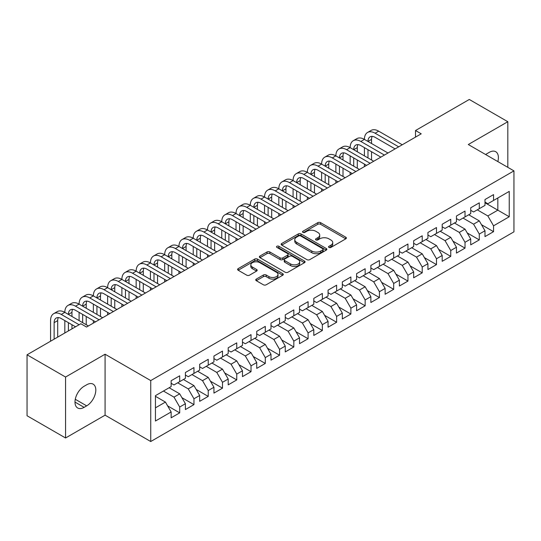<?xml version="1.0" encoding="UTF-8"?>
<svg xmlns="http://www.w3.org/2000/svg" width="541" height="541" viewBox="0 0 541 541"><rect width="100%" height="100%" fill="white"/><g stroke="black" fill="none" stroke-linecap="round" stroke-linejoin="round"><path stroke-width="0.81" d="M328.962 247.42A1.386 0.798 0 0 0 330.923 247.42L345.8 238.831A1.981 1.143 0 0 0 346.375 238.02A1.981 1.143 0 0 0 345.8 237.215L320.59 222.662A1.981 1.143 0 0 0 317.79 222.662L302.913 231.25A1.386 0.798 0 0 0 302.507 231.819A1.386 0.798 0 0 0 302.913 232.38A1.386 0.798 0 0 0 304.874 232.38L306.801 231.271A6.336 3.659 0 0 1 315.761 231.271L317.865 232.481A6.336 3.659 0 0 1 319.717 235.071A6.336 3.659 0 0 1 317.865 237.661L315.937 238.77A1.386 0.798 0 0 0 315.531 239.338A1.386 0.798 0 0 0 315.937 239.9A1.386 0.798 0 0 0 317.898 239.9L319.826 238.791A6.336 3.659 0 0 1 328.786 238.791L330.882 240.001A6.336 3.659 0 0 1 332.742 242.591A6.336 3.659 0 0 1 330.882 245.174L328.962 246.29A1.386 0.798 0 0 0 328.556 246.852A1.386 0.798 0 0 0 328.962 247.42L328.962 246.29M256.319 279.088A1.981 1.143 0 0 0 255.737 279.9A1.981 1.143 0 0 0 256.319 280.711L263.393 284.789A1.981 1.143 0 0 0 266.192 284.789L282.713 275.254A1.981 1.143 0 0 0 283.295 274.443A1.981 1.143 0 0 0 282.713 273.638L257.509 259.085A1.981 1.143 0 0 0 254.71 259.085L238.182 268.62A1.981 1.143 0 0 0 237.607 269.432A1.981 1.143 0 0 0 238.182 270.236L246.73 275.173A1.981 1.143 0 0 0 249.529 275.173L256.596 271.088A1.981 1.143 0 0 0 257.178 270.277A1.981 1.143 0 0 0 256.596 269.472L252.363 267.024A5.295 3.057 0 0 1 250.814 264.86A5.295 3.057 0 0 1 254.081 262.04A5.295 3.057 0 0 1 259.856 262.703L276.451 272.279A5.295 3.057 0 0 1 278 274.443A5.295 3.057 0 0 1 274.727 277.269A5.295 3.057 0 0 1 268.958 276.607L266.192 275.011A1.981 1.143 0 0 0 263.393 275.011L256.319 279.088L256.319 280.711L263.393 276.654L263.393 275.011M65.569 377.036L65.569 437.987L105.082 415.17L105.082 354.22L65.569 377.036L27.05 354.801L80.832 323.748L86.54 327.041L421.223 133.816L415.515 130.523L415.515 137.11M105.082 354.22L150.736 380.58L513.95 170.882L513.95 231.832L150.736 441.53L150.736 380.58M507.816 167.338L507.816 121.711L468.296 144.521L513.95 170.882M507.816 121.711L469.297 99.47L415.515 130.523M306.936 259.646A1.981 1.143 0 0 0 309.743 259.646L326.264 250.111A1.981 1.143 0 0 0 326.845 249.3A1.981 1.143 0 0 0 326.264 248.495L301.06 233.942A1.981 1.143 0 0 0 298.26 233.942L281.733 243.477A1.981 1.143 0 0 0 281.151 244.289A1.981 1.143 0 0 0 281.733 245.093L306.936 259.646M277.459 247.717A1.386 0.798 0 0 1 278.865 247.913L278.865 246.27L304.488 261.066A1.981 1.143 0 0 1 305.07 261.871A1.981 1.143 0 0 1 304.488 262.683L287.968 272.218A1.981 1.143 0 0 1 285.168 272.218L259.957 257.665L259.957 256.049A1.981 1.143 0 0 0 259.382 256.86A1.981 1.143 0 0 0 259.957 257.665M259.957 256.049L267.031 251.971A1.981 1.143 0 0 1 269.831 251.971L280.055 257.868A1.981 1.143 0 0 0 282.855 257.868L287.548 255.163A1.981 1.143 0 0 0 288.123 254.351A1.981 1.143 0 0 0 287.548 253.546L276.904 247.399A1.386 0.798 0 0 1 276.498 246.831A1.386 0.798 0 0 1 277.35 246.094A1.386 0.798 0 0 1 278.865 246.27M484.993 202.753L497.828 210.165L497.828 197.979L509.243 191.392L493.548 200.447L493.548 194.604L484.993 199.541L484.993 205.391L479.285 208.684L479.285 202.834L470.724 207.778L470.724 213.627L465.017 216.921L465.017 211.071L456.455 216.015L456.455 221.864L450.754 225.157L450.754 219.308L442.193 224.251L442.193 230.101L436.486 233.394L436.486 227.545L427.924 232.488L427.924 238.338L422.217 241.631L422.217 235.781L413.662 240.725L413.662 246.574L407.955 249.868L407.955 244.018L399.393 248.961L399.393 254.811L393.686 258.104L393.686 252.255L385.124 257.198L385.124 263.048L379.424 266.341L379.424 260.491L370.862 265.435L370.862 271.284L365.155 274.578L365.155 268.728L356.593 273.672L356.593 279.521L350.886 282.815L350.886 276.965L342.331 281.908L342.331 287.758L336.624 291.051L336.624 285.202L328.062 290.145L328.062 295.995L322.355 299.288L322.355 293.438L313.8 298.382L313.8 304.231L308.093 307.525L308.093 301.675L299.531 306.619L299.531 312.461L293.824 315.761L293.824 309.912L285.263 314.855L285.263 320.698L279.562 323.998L279.562 318.149L271 323.092L271 328.935L265.293 332.235L265.293 326.385L256.732 331.329L256.732 337.171L251.024 340.472L251.024 334.622L242.469 339.565L242.469 345.408L236.762 348.702L236.762 342.859L228.201 347.795L228.201 353.645L222.493 356.938L222.493 351.095L213.938 356.032L213.938 361.882L208.231 365.175L208.231 359.332L199.67 364.269L199.67 370.118L193.962 373.412L193.962 367.569L185.401 372.506L185.401 378.355L179.7 381.648L179.7 375.806L171.139 380.742L171.139 386.592L155.443 395.654L155.443 421.02L171.139 411.958L165.431 402.078L155.443 396.31M509.243 191.392L509.243 216.758L493.548 225.82L487.84 215.933L477.284 209.84M481.497 224.704L493.548 231.663L493.548 225.82M493.548 231.663L484.993 236.606L484.993 230.757L479.285 234.057L473.578 224.17L463.022 218.077M467.228 232.941L479.285 239.9L479.285 234.057M479.285 239.9L470.724 244.843L470.724 238.994L465.017 242.294L459.309 232.407L448.753 226.314M452.966 241.178L465.017 248.136L465.017 242.294M465.017 248.136L456.455 253.08L456.455 247.23L450.754 250.524L445.047 240.644L434.491 234.551M438.697 249.415L450.754 256.373L450.754 250.524M450.754 256.373L442.193 261.317L442.193 255.467L436.486 258.76L430.778 248.88L420.222 242.787M424.428 257.651L436.486 264.61L436.486 258.76M436.486 264.61L427.924 269.553L427.924 263.704L422.217 266.997L416.516 257.117L405.953 251.024M410.166 265.888L422.217 272.847L422.217 266.997M422.217 272.847L413.662 277.79L413.662 271.94L407.955 275.234L402.247 265.354L391.691 259.254M395.897 274.125L407.955 281.083L407.955 275.234M407.955 281.083L399.393 286.027L399.393 280.177L393.686 283.47L387.978 273.59L377.422 267.491M381.635 282.361L393.686 289.32L393.686 283.47M393.686 289.32L385.124 294.263L385.124 288.414L379.424 291.707L373.716 281.827L363.16 275.727M367.366 290.598L379.424 297.557L379.424 291.707M379.424 297.557L370.862 302.5L370.862 296.651L365.155 299.944L359.447 290.064L348.891 283.964M353.097 298.835L365.155 305.793L365.155 299.944M365.155 305.793L356.593 310.737L356.593 304.887L350.886 308.181L345.185 298.301L334.629 292.201M338.835 307.072L350.886 314.03L350.886 308.181M350.886 314.03L342.331 318.974L342.331 313.124L336.624 316.417L330.916 306.537L320.36 300.438M324.566 315.308L336.624 322.267L336.624 316.417M336.624 322.267L328.062 327.21L328.062 321.361L322.355 324.654L316.647 314.774L306.091 308.674M310.304 323.545L322.355 330.504L322.355 324.654M322.355 330.504L313.8 335.447L313.8 329.597L308.093 332.891L302.385 323.004L291.829 316.911M296.035 331.782L308.093 338.74L308.093 332.891M308.093 338.74L299.531 343.684L299.531 337.834L293.824 341.128L288.116 331.241L277.56 325.148M281.773 340.019L293.824 346.977L293.824 341.128M293.824 346.977L285.263 351.921L285.263 346.071L279.562 349.364L273.854 339.478L263.298 333.384M267.504 348.255L279.562 355.214L279.562 349.364M279.562 355.214L271 360.15L271 354.308L265.293 357.601L259.585 347.714L249.029 341.621M253.235 356.492L265.293 363.451L265.293 357.601M265.293 363.451L256.732 368.387L256.732 362.544L251.024 365.838L245.323 355.951L234.76 349.858M238.973 364.722L251.024 371.687L251.024 365.838M251.024 371.687L242.469 376.624L242.469 370.781L236.762 374.074L231.054 364.188L220.498 358.095M224.704 372.959L236.762 379.924L236.762 374.074M236.762 379.924L228.201 384.861L228.201 379.018L222.493 382.311L216.785 372.424L206.229 366.331M210.442 381.195L222.493 388.161L222.493 382.311M222.493 388.161L213.938 393.097L213.938 387.255L208.231 390.548L202.523 380.661L191.967 374.568M196.173 389.432L208.231 396.391L208.231 390.548M208.231 396.391L199.67 401.334L199.67 395.491L193.962 398.785L188.254 388.898L177.698 382.805M181.911 397.669L193.962 404.627L193.962 398.785M193.962 404.627L185.401 409.571L185.401 403.721L179.7 407.021L173.992 397.135L163.436 391.042M167.642 405.906L179.7 412.864L179.7 407.021M179.7 412.864L171.139 417.808L171.139 411.958M171.139 383.298L173.992 384.942L179.7 381.648M155.443 407.84L165.431 402.078M185.401 375.062L188.254 376.712L193.962 373.412M173.992 397.135L179.7 393.841L169.137 387.748M185.401 403.721L179.7 393.841M199.67 366.825L202.523 368.475L208.231 365.175M188.254 388.898L193.962 385.605L183.406 379.512M199.67 395.491L193.962 385.605M213.938 358.588L216.785 360.238L222.493 356.938M202.523 380.661L208.231 377.368L197.675 371.275M213.938 387.255L208.231 377.368M228.201 350.352L231.054 352.002L236.762 348.702M216.785 372.424L222.493 369.131L211.937 363.038M228.201 379.018L222.493 369.131M242.469 342.115L245.323 343.765L251.024 340.472M231.054 364.188L236.762 360.894L226.206 354.801M242.469 370.781L236.762 360.894M256.732 333.878L259.585 335.528L265.293 332.235M245.323 355.951L251.024 352.658L240.468 346.565M256.732 362.544L251.024 352.658M271 325.641L273.854 327.291L279.562 323.998M259.585 347.714L265.293 344.421L254.737 338.328M271 354.308L265.293 344.421M285.263 317.405L288.116 319.055L293.824 315.761M273.854 339.478L279.562 336.184L268.999 330.091M285.263 346.071L279.562 336.184M299.531 309.168L302.385 310.818L308.093 307.525M288.116 331.241L293.824 327.947L283.268 321.854M299.531 337.834L293.824 327.947M313.8 300.931L316.647 302.581L322.355 299.288M302.385 323.004L308.093 319.711L297.536 313.618M313.8 329.597L308.093 319.711M328.062 292.695L330.916 294.345L336.624 291.051M316.647 314.774L322.355 311.474L311.799 305.381M328.062 321.361L322.355 311.474M342.331 284.458L345.185 286.108L350.886 282.815M330.916 306.537L336.624 303.237L326.067 297.144M342.331 313.124L336.624 303.237M356.593 276.221L359.447 277.871L365.155 274.578M345.185 298.301L350.886 295.001L340.33 288.908M356.593 304.887L350.886 295.001M370.862 267.991L373.716 269.634L379.424 266.341M359.447 290.064L365.155 286.764L354.598 280.671M370.862 296.651L365.155 286.764M385.124 259.754L387.978 261.398L393.686 258.104M373.716 281.827L379.424 278.534L368.867 272.434M385.124 288.414L379.424 278.534M399.393 251.518L402.247 253.161L407.955 249.868M387.978 273.59L393.686 270.297L383.129 264.197M399.393 280.177L393.686 270.297M413.662 243.281L416.516 244.924L422.217 241.631M402.247 265.354L407.955 262.06L397.398 255.961M413.662 271.94L407.955 262.06M427.924 235.044L430.778 236.688L436.486 233.394M416.516 257.117L422.217 253.824L411.66 247.724M427.924 263.704L422.217 253.824M442.193 226.807L445.047 228.451L450.754 225.157M430.778 248.88L436.486 245.587L425.929 239.487M442.193 255.467L436.486 245.587M456.455 218.571L459.309 220.214L465.017 216.921M445.047 240.644L450.754 237.35L440.191 231.25M456.455 247.23L450.754 237.35M470.724 210.334L473.578 211.977L479.285 208.684M459.309 232.407L465.017 229.114L454.46 223.014M470.724 238.994L465.017 229.114M484.993 202.097L487.84 203.741L493.548 200.447M473.578 224.17L479.285 220.877L468.729 214.784M484.993 230.757L479.285 220.877M27.05 354.801L27.05 415.752L65.569 437.987M105.082 415.17L150.736 441.53M487.84 215.933L497.828 210.165L509.243 216.758M497.842 161.576A12.91 7.452 120 0 0 495.725 151.71A12.91 7.452 120 0 0 489.267 152.346L486.704 153.833A12.91 7.452 120 0 0 485.622 154.523M84.112 386.26A12.91 7.452 120 0 0 75.679 397.642A12.91 7.452 120 0 0 77.661 407.988A12.91 7.452 120 0 0 84.112 407.346L86.682 405.865A12.91 7.452 120 0 0 95.115 394.49A12.91 7.452 120 0 0 93.14 384.144A12.91 7.452 120 0 0 86.682 384.779L84.112 386.26M329.516 247.616L330.882 246.824A6.336 3.659 0 0 0 332.742 244.234L332.742 242.591M319.717 235.071L319.717 236.721A6.336 3.659 0 0 1 317.865 239.305L316.492 240.096M345.773 238.845L320.59 224.305A1.981 1.143 0 0 0 317.79 224.305L303.467 232.576M326.237 250.125L301.06 235.585A1.981 1.143 0 0 0 298.26 235.585L281.76 245.114M322.761 249.868A1.386 0.798 0 0 0 323.166 249.3A1.386 0.798 0 0 0 322.761 248.732L300.64 235.957A1.386 0.798 0 0 0 298.679 235.957L296.651 237.134A6.336 3.659 0 0 0 294.791 239.717A6.336 3.659 0 0 0 296.651 242.307L311.772 251.038A6.336 3.659 0 0 0 320.732 251.038L322.761 249.868L322.761 251.511A1.386 0.798 0 0 0 323.166 250.95L323.166 249.3M294.791 239.717L294.791 241.367A6.336 3.659 0 0 0 296.651 243.957L296.651 242.307M322.761 251.511L320.732 252.688A6.336 3.659 0 0 1 311.772 252.688L296.651 243.957M259.984 257.685L267.031 253.614L267.031 251.971M288.123 254.351L288.123 256.001A1.981 1.143 0 0 1 287.548 256.806L282.855 259.518A1.981 1.143 0 0 1 280.055 259.518L269.831 253.614A1.981 1.143 0 0 0 267.031 253.614M278.865 247.913L304.461 262.696M290.659 263.994A5.295 3.057 0 0 0 296.434 264.657A5.295 3.057 0 0 0 299.707 261.83A5.295 3.057 0 0 0 298.152 259.666L292.309 256.292A1.981 1.143 0 0 0 289.503 256.292L284.816 259.004A1.981 1.143 0 0 0 284.235 259.808A1.981 1.143 0 0 0 284.816 260.62L290.659 263.994L290.659 265.638A5.295 3.057 0 0 0 296.434 266.307A5.295 3.057 0 0 0 299.707 263.481L299.707 261.83M284.235 259.808L284.235 261.459A1.981 1.143 0 0 0 284.816 262.263L284.816 260.62M290.659 265.638L284.816 262.263M278 274.443L278 276.093A5.295 3.057 0 0 1 274.727 278.919A5.295 3.057 0 0 1 268.958 278.25L266.192 276.654A1.981 1.143 0 0 0 263.393 276.654M250.814 264.86L250.814 266.51A5.295 3.057 0 0 0 252.363 268.674L252.363 267.024M256.569 271.102L252.363 268.674M282.686 275.268L257.509 260.728A1.981 1.143 0 0 0 254.71 260.728L238.209 270.257M50.563 341.229L50.563 320.603A15.134 8.737 60 0 1 53.694 313.672L57.258 311.616A15.134 8.737 60 0 1 64.825 312.367A15.134 8.737 60 0 1 67.963 305.442L71.527 303.379A15.134 8.737 60 0 1 79.094 304.13A15.134 8.737 60 0 1 82.225 297.205L85.796 295.143A15.134 8.737 60 0 1 93.356 295.893A15.134 8.737 60 0 1 96.494 288.968L100.058 286.906A15.134 8.737 60 0 1 107.625 287.656A15.134 8.737 60 0 1 110.756 280.732L114.327 278.669A15.134 8.737 60 0 1 121.887 279.42A15.134 8.737 60 0 1 125.025 272.495L128.589 270.432A15.134 8.737 60 0 1 136.156 271.183A15.134 8.737 60 0 1 139.287 264.258L142.858 262.196A15.134 8.737 60 0 1 150.425 262.946A15.134 8.737 60 0 1 153.556 256.021L157.12 253.959A15.134 8.737 60 0 1 164.687 254.71A15.134 8.737 60 0 1 167.825 247.785L171.389 245.722A15.134 8.737 60 0 1 178.956 246.473A15.134 8.737 60 0 1 182.087 239.548L185.658 237.485A15.134 8.737 60 0 1 193.218 238.236A15.134 8.737 60 0 1 196.356 231.311L199.92 229.249A15.134 8.737 60 0 1 207.487 229.999A15.134 8.737 60 0 1 210.618 223.075L214.189 221.012A15.134 8.737 60 0 1 221.756 221.763A15.134 8.737 60 0 1 224.887 214.838L228.451 212.782A15.134 8.737 60 0 1 236.018 213.526A15.134 8.737 60 0 1 239.156 206.601L242.72 204.545A15.134 8.737 60 0 1 250.287 205.289A15.134 8.737 60 0 1 253.418 198.364L256.989 196.309A15.134 8.737 60 0 1 264.549 197.052A15.134 8.737 60 0 1 267.687 190.128L271.251 188.072A15.134 8.737 60 0 1 278.818 188.816A15.134 8.737 60 0 1 281.949 181.891L285.52 179.835A15.134 8.737 60 0 1 293.08 180.586A15.134 8.737 60 0 1 296.218 173.654L299.782 171.598A15.134 8.737 60 0 1 307.349 172.349A15.134 8.737 60 0 1 310.48 165.418L314.05 163.362A15.134 8.737 60 0 1 321.618 164.112A15.134 8.737 60 0 1 324.749 157.181L328.313 155.125A15.134 8.737 60 0 1 335.88 155.876A15.134 8.737 60 0 1 339.018 148.944L342.581 146.888A15.134 8.737 60 0 1 350.149 147.639A15.134 8.737 60 0 1 353.28 140.707L356.85 138.652A15.134 8.737 60 0 1 364.411 139.402A15.134 8.737 60 0 1 367.549 132.471L371.112 130.415A15.134 8.737 60 0 1 378.68 131.165L402.247 144.772M367.549 132.471A15.134 8.737 60 0 1 375.116 133.221L398.683 146.827M395.113 148.89L375.116 137.34A10.09 5.823 -120 0 0 370.071 136.839A10.09 5.823 -120 0 0 367.981 141.458L371.545 139.402L371.545 143.521M372.181 136.379A10.09 5.823 -120 0 0 371.545 139.402M367.981 149.695L367.981 157.931M371.545 151.757L371.545 159.994M364.411 166.614L364.411 164.112M364.411 155.876L364.411 147.639M353.28 140.707A15.134 8.737 60 0 1 360.847 141.458L364.411 139.402L387.978 153.008M360.847 141.458L384.414 155.064M380.85 157.127L360.847 145.576A10.09 5.823 -120 0 0 355.802 145.076A10.09 5.823 -120 0 0 353.713 149.695L357.283 147.639L357.283 151.757M357.912 144.616A10.09 5.823 -120 0 0 357.283 147.639M353.713 157.931L353.713 166.168M357.283 159.994L357.283 168.231M350.149 174.851L350.149 172.349M350.149 164.112L350.149 155.876M339.018 148.944A15.134 8.737 60 0 1 346.578 149.695L350.149 147.639L373.716 161.245M346.578 149.695L370.145 163.301M366.582 165.363L346.578 153.813A10.09 5.823 -120 0 0 341.54 153.313A10.09 5.823 -120 0 0 339.45 157.931L343.014 155.876L343.014 159.994M343.643 152.853A10.09 5.823 -120 0 0 343.014 155.876M339.45 166.168L339.45 174.405M343.014 168.231L343.014 176.467M335.88 183.088L335.88 180.586M335.88 172.349L335.88 164.112M324.749 157.181A15.134 8.737 60 0 1 332.316 157.931L335.88 155.876L359.447 169.482M332.316 157.931L355.883 171.538M352.313 173.6L332.316 162.05A10.09 5.823 -120 0 0 327.271 161.549A10.09 5.823 -120 0 0 325.182 166.168L328.745 164.112L328.745 168.231M329.381 161.083A10.09 5.823 -120 0 0 328.745 164.112M325.182 174.405L325.182 182.642M328.745 176.467L328.745 184.704M321.618 191.325L321.618 188.823M321.618 180.586L321.618 172.349M310.48 165.418A15.134 8.737 60 0 1 318.047 166.168L321.618 164.112L345.185 177.719M318.047 166.168L341.614 179.774M338.051 181.837L318.047 170.287A10.09 5.823 -120 0 0 313.002 169.786A10.09 5.823 -120 0 0 310.913 174.405L314.483 172.349L314.483 176.467M315.112 169.319A10.09 5.823 -120 0 0 314.483 172.349M310.913 182.642L310.913 190.878M314.483 184.704L314.483 192.934M307.349 199.561L307.349 197.052M307.349 188.816L307.349 180.586M296.218 173.654A15.134 8.737 60 0 1 303.785 174.405L307.349 172.349L330.916 185.955M303.785 174.405L327.352 188.011M323.782 190.074L303.785 178.523A10.09 5.823 -120 0 0 298.74 178.023A10.09 5.823 -120 0 0 296.651 182.642L300.214 180.586L300.214 184.704M300.85 177.556A10.09 5.823 -120 0 0 300.214 180.586M296.651 190.878L296.651 199.115M300.214 192.934L300.214 201.171M293.08 207.798L293.08 205.289M293.08 197.052L293.08 188.823M281.949 181.891A15.134 8.737 60 0 1 289.516 182.642L293.08 180.586L316.647 194.192M289.516 182.642L313.083 196.248M309.52 198.31L289.516 186.76A10.09 5.823 -120 0 0 284.471 186.26A10.09 5.823 -120 0 0 282.382 190.878L285.952 188.823L285.952 192.934M286.581 185.793A10.09 5.823 -120 0 0 285.952 188.823M282.382 199.115L282.382 207.352M285.952 201.171L285.952 209.408M278.818 216.035L278.818 213.526M278.818 205.289L278.818 197.052M267.687 190.128A15.134 8.737 60 0 1 275.247 190.878L278.818 188.816L302.385 202.429M275.247 190.878L298.815 204.484M295.251 206.547L275.247 194.997A10.09 5.823 -120 0 0 270.209 194.496A10.09 5.823 -120 0 0 268.12 199.115L271.683 197.052L271.683 201.171M272.319 194.03A10.09 5.823 -120 0 0 271.683 197.052M268.12 207.352L268.12 215.589M271.683 209.408L271.683 217.644M264.549 224.272L264.549 221.763M264.549 213.526L264.549 205.289M253.418 198.364A15.134 8.737 60 0 1 260.985 199.115L264.549 197.052L288.116 210.665M260.985 199.115L284.552 212.721M280.989 214.777L260.985 203.233A10.09 5.823 -120 0 0 255.94 202.733A10.09 5.823 -120 0 0 253.851 207.352L257.421 205.289L257.421 209.408M258.05 202.266A10.09 5.823 -120 0 0 257.421 205.289M253.851 215.589L253.851 223.825M257.421 217.644L257.421 225.881M250.287 232.508L250.287 229.999M250.287 221.763L250.287 213.526M239.156 206.601A15.134 8.737 60 0 1 246.716 207.352L250.287 205.289L273.854 218.895M246.716 207.352L270.284 220.958M266.72 223.014L246.716 211.47A10.09 5.823 -120 0 0 241.671 210.97A10.09 5.823 -120 0 0 239.589 215.589L243.152 213.526L243.152 217.644M243.781 210.503A10.09 5.823 -120 0 0 243.152 213.526M239.589 223.825L239.589 232.062M243.152 225.881L243.152 234.118M236.018 240.738L236.018 238.236M236.018 229.999L236.018 221.763M224.887 214.838A15.134 8.737 60 0 1 232.454 215.589L236.018 213.526L259.585 227.132M232.454 215.589L256.021 229.195M252.451 231.25L232.454 219.707A10.09 5.823 -120 0 0 227.409 219.206A10.09 5.823 -120 0 0 225.32 223.825L228.884 221.763L228.884 225.881M229.519 218.74A10.09 5.823 -120 0 0 228.884 221.763M225.32 232.062L225.32 240.299M228.884 234.118L228.884 242.354M221.756 248.975L221.756 246.473M221.756 238.236L221.756 229.999M210.618 223.075A15.134 8.737 60 0 1 218.185 223.825L221.756 221.763L245.323 235.369M218.185 223.825L241.753 237.431M238.189 239.487L218.185 227.944A10.09 5.823 -120 0 0 213.14 227.443A10.09 5.823 -120 0 0 211.051 232.062L214.621 229.999L214.621 234.118M215.25 226.977A10.09 5.823 -120 0 0 214.621 229.999M211.051 240.299L211.051 248.535M214.621 242.354L214.621 250.591M207.487 257.212L207.487 254.71M207.487 246.473L207.487 238.236M196.356 231.311A15.134 8.737 60 0 1 203.923 232.062L207.487 229.999L231.054 243.606M203.923 232.062L227.49 245.668M223.92 247.724L203.923 236.18A10.09 5.823 -120 0 0 198.878 235.68A10.09 5.823 -120 0 0 196.789 240.299L200.353 238.236L200.353 242.354M200.988 235.213A10.09 5.823 -120 0 0 200.353 238.236M196.789 248.535L196.789 256.772M200.353 250.591L200.353 258.828M193.218 265.448L193.218 262.946M193.218 254.71L193.218 246.473M182.087 239.548A15.134 8.737 60 0 1 189.654 240.299L193.218 238.236L216.785 251.842M189.654 240.299L213.222 253.905M209.658 255.961L189.654 244.417A10.09 5.823 -120 0 0 184.609 243.917A10.09 5.823 -120 0 0 182.52 248.535L186.09 246.473L186.09 250.591M186.719 243.45A10.09 5.823 -120 0 0 186.09 246.473M182.52 256.772L182.52 265.009M186.09 258.828L186.09 267.065M178.956 273.685L178.956 271.183M178.956 262.946L178.956 254.71M167.825 247.785A15.134 8.737 60 0 1 175.385 248.535L178.956 246.473L202.523 260.079M175.385 248.535L198.953 262.142M195.389 264.197L175.385 252.654A10.09 5.823 -120 0 0 170.347 252.153A10.09 5.823 -120 0 0 168.258 256.772L171.822 254.71L171.822 258.828M172.451 251.687A10.09 5.823 -120 0 0 171.822 254.71M168.258 265.009L168.258 273.246M171.822 267.065L171.822 275.301M164.687 281.922L164.687 279.42M164.687 271.183L164.687 262.946M153.556 256.021A15.134 8.737 60 0 1 161.123 256.772L164.687 254.71L188.254 268.316M161.123 256.772L184.691 270.378M181.12 272.434L161.123 260.89A10.09 5.823 -120 0 0 156.079 260.39A10.09 5.823 -120 0 0 153.989 265.009L157.553 262.946L157.553 267.065M158.188 259.923A10.09 5.823 -120 0 0 157.553 262.946M153.989 273.246L153.989 281.476M157.553 275.301L157.553 283.538M150.425 290.159L150.425 287.656M150.425 279.42L150.425 271.183M139.287 264.258A15.134 8.737 60 0 1 146.854 265.009L150.425 262.946L173.992 276.552M146.854 265.009L170.422 278.615M166.858 280.671L146.854 269.127A10.09 5.823 -120 0 0 141.81 268.627A10.09 5.823 -120 0 0 139.72 273.246L143.291 271.183L143.291 275.301M143.92 268.16A10.09 5.823 -120 0 0 143.291 271.183M139.72 281.482L139.72 289.712M143.291 283.538L143.291 291.775M136.156 298.395L136.156 295.893M136.156 287.656L136.156 279.42M125.025 272.495A15.134 8.737 60 0 1 132.592 273.246L136.156 271.183L159.723 284.789M132.592 273.246L156.16 286.852M152.589 288.908L132.592 277.364A10.09 5.823 -120 0 0 127.548 276.864A10.09 5.823 -120 0 0 125.458 281.476L129.022 279.42L129.022 283.538M129.657 276.397A10.09 5.823 -120 0 0 129.022 279.42M125.458 289.712L125.458 297.949M129.022 291.775L129.022 300.012M121.887 306.632L121.887 304.13M121.887 295.893L121.887 287.656M110.756 280.732A15.134 8.737 60 0 1 118.323 281.476L121.887 279.42L145.461 293.026M118.323 281.476L141.891 295.088M138.327 297.144L118.323 285.594A10.09 5.823 -120 0 0 113.279 285.1A10.09 5.823 -120 0 0 111.189 289.712L114.76 287.656L114.76 291.775M115.389 284.634A10.09 5.823 -120 0 0 114.76 287.656M111.189 297.949L111.189 306.186M114.76 300.012L114.76 308.248M107.625 314.869L107.625 312.367M107.625 304.13L107.625 295.893M96.494 288.968A15.134 8.737 60 0 1 104.061 289.712L107.625 287.656L131.192 301.263M104.061 289.712L127.629 303.325M124.058 305.381L104.061 293.831A10.09 5.823 -120 0 0 99.017 293.337A10.09 5.823 -120 0 0 96.927 297.949L100.491 295.893L100.491 300.012M101.126 292.87A10.09 5.823 -120 0 0 100.491 295.893M96.927 306.186L96.927 314.422M100.491 308.248L100.491 316.485M93.356 323.105L93.356 320.603M93.356 312.367L93.356 304.13M82.225 297.205A15.134 8.737 60 0 1 89.792 297.949L93.356 295.893L116.924 309.499M89.792 297.949L113.36 311.555M109.796 313.618L89.792 302.067A10.09 5.823 -120 0 0 84.748 301.574A10.09 5.823 -120 0 0 82.658 306.186L86.229 304.13L86.229 308.248M86.858 301.107A10.09 5.823 -120 0 0 86.229 304.13M82.658 314.422L82.658 322.659M86.229 316.485L86.229 324.722M79.094 320.603L79.094 312.367M67.963 305.442A15.134 8.737 60 0 1 75.524 306.186L79.094 304.13L102.662 317.736M75.524 306.186L99.091 319.792M95.527 321.854L75.524 310.304A10.09 5.823 -120 0 0 70.486 309.804A10.09 5.823 -120 0 0 68.396 314.422L71.96 312.367L71.96 316.485M72.589 309.344A10.09 5.823 -120 0 0 71.96 312.367M68.396 322.659L68.396 330.93M71.96 324.722L71.96 328.874M64.825 332.992L64.825 320.603M53.694 313.672A15.134 8.737 60 0 1 61.261 314.422L64.825 312.367L88.393 325.973M61.261 314.422L79.121 324.735M75.557 326.798L61.261 318.541A10.09 5.823 -120 0 0 56.217 318.04A10.09 5.823 -120 0 0 54.127 322.659L54.127 339.166M58.327 317.581A10.09 5.823 -120 0 0 57.691 320.603L57.691 337.111M330.882 246.824L330.882 245.174M315.937 239.9L315.937 238.77M317.865 239.305L317.865 237.661M302.913 232.38L302.913 231.25M317.79 224.305L317.79 222.662M320.59 224.305L320.59 222.662M345.8 238.831L345.8 237.215M281.733 245.093L281.733 243.477M298.26 235.585L298.26 233.942M301.06 235.585L301.06 233.942M326.264 250.111L326.264 248.495M311.772 252.688L311.772 251.038M320.732 252.688L320.732 251.038M269.831 253.614L269.831 251.971M280.055 259.518L280.055 257.868M282.855 259.518L282.855 257.868M287.548 256.806L287.548 255.163M304.488 262.683L304.488 261.066M266.192 276.654L266.192 275.011M268.958 278.25L268.958 276.607M256.596 271.088L256.596 269.472M238.182 270.236L238.182 268.62M254.71 260.728L254.71 259.085M257.509 260.728L257.509 259.085M282.713 275.254L282.713 273.638M74.983 402.078L84.112 407.346M75.273 399.278L86.682 405.865M378.68 131.165L375.116 133.221M57.691 320.603L54.127 322.659"/></g></svg>
